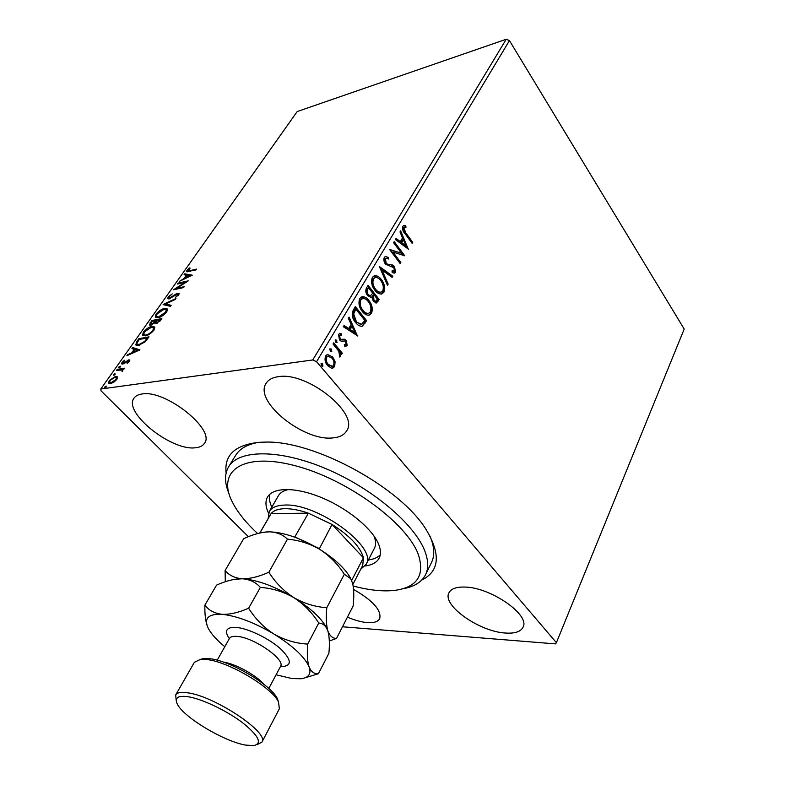 <?xml version="1.0" encoding="UTF-8"?>
<svg xmlns="http://www.w3.org/2000/svg" width="785" height="785" viewBox="0 0 785 785"><rect width="100%" height="100%" fill="white"/><g stroke="black" fill="none" stroke-linecap="round" stroke-linejoin="round"><path stroke-width="1.18" d="M226.129 472.913C224.078 455.143 235.039 444.938 259.021 442.318L265.438 442.102C314.481 440.395 401.586 488.084 426.569 530.317C440.954 554.74 439.355 571.313 421.79 580.036M258.775 442.338C247.511 444.261 239.827 448.559 235.726 455.221L228.612 466.83C238.738 449.422 279.627 448.951 326.315 468.841C372.993 488.594 415.461 525.008 425.107 551.777C428.414 560.863 428.571 568.487 425.578 574.659C421.761 582.087 414.235 586.778 402.999 588.73M278.322 376.682C272.493 377.477 268.45 379.655 266.184 383.217C253.388 401.076 303.334 441.425 332.624 437.922C339.493 437.382 344.173 435.018 346.676 430.808C359.618 413.597 307.121 371.334 278.322 376.682M347.421 617.138C354.791 620.287 361.443 622.112 367.39 622.603C373.896 623.045 378.007 621.72 379.714 618.629C381.598 610.249 372.885 600.515 353.584 589.447M464.848 587.062C456.32 586.807 451.022 588.73 448.941 592.832C441.788 605.274 479.547 631.807 505.618 633.044C514.999 633.652 520.818 631.68 523.075 627.136C530.366 614.89 490.566 587.268 464.848 587.062M142.056 393.982C138.288 394.492 135.628 395.856 134.068 398.083C122.725 412.135 171.091 450.884 195.102 447.803C199.576 447.46 202.677 445.978 204.404 443.358C216.052 429.964 165.635 389.448 142.056 393.982M248.403 536.705L101.049 390.871L100.794 389.026L312.734 359.962L506.237 39.25L509.445 40.594L684.206 329.043L556.398 642.679L316.551 361.718L312.734 359.962M335.097 361.738L334.665 366.605L332.84 368.087L331.358 368.096L327.58 365.584C325.078 362.68 324.431 359.461 325.638 355.929L327.443 354.447L332.703 356.949L335.097 361.738L334.273 361.856L333.831 366.713L334.665 366.605M333.713 342.859L342.319 353.181L341.632 354.349L340.376 352.838L340.592 356.547L339.836 357.067L338.777 351.229L333.026 344.016L333.713 342.859M347.186 345.361L344.664 346.126L344.33 344.566L346.097 344.173L345.616 341.681L344.674 341.014L341.053 341.112L339.503 339.885L338.472 334.459L339.748 333.458L341.043 333.497L341.446 335.116L339.611 335.607L340.15 338.678L341.122 339.395L344.723 339.257L346.254 340.474L347.186 345.361L345.459 346.205M353.338 310.006L355.36 306.631L366.673 320.771L362.258 326.217C359.795 326.423 357.577 325.196 355.595 322.517C352.2 318.592 351.454 314.422 353.338 310.006M368.087 285.338L379.165 299.487L376.496 302.981L373.326 301.273L371.756 296.946L371.02 297.27L367.566 295.562C365.731 293.197 365.339 290.735 366.389 288.164L368.087 285.338M379.341 266.488L392.804 276.222L392.127 277.38L381.932 270.02L388.173 284.111L387.496 285.279L379.341 266.488M393.579 242.673L394.198 241.633L404.775 255.812L392.883 252.014L400.821 262.563L400.203 263.603L389.537 249.434L401.478 253.241L393.579 242.673M405.786 232.88L412.704 242.29L412.105 243.311L405.08 233.763C402.931 231.585 402.195 229.112 402.842 226.345L403.843 225.511L405.541 225.501L406.041 227.11L403.922 227.797L405.786 232.88L404.962 233.066L411.889 242.467L412.704 242.29M509.445 40.594L316.551 361.718M408.602 249.277L395.434 239.572L396.101 238.444L400.321 241.633L402.548 237.884L399.987 231.948L400.644 230.839L408.347 249.336M384.287 257.382L385.337 256.499L388.487 257.421L388.526 259.001L386.063 258.275L385.445 258.775L386.141 263.103L387.407 264.152L392.559 265.006L394.512 266.615L395.561 272.346L394.629 273.121L392.196 272.621L392.019 270.923L394.472 270.894L393.933 267.734L385.494 264.143C383.885 261.984 383.482 259.727 384.287 257.382M381.274 279.421C384.414 283.365 385.307 287.624 383.924 292.197L381.873 293.943C379.341 294.287 377.026 293.06 374.936 290.273C371.747 286.289 370.873 281.992 372.325 277.399L374.268 275.751C376.849 275.378 379.175 276.605 381.274 279.421L380.45 279.578C383.59 283.522 384.483 287.781 383.1 292.344L383.924 292.197M368.852 300.4C372.07 304.345 372.973 308.642 371.56 313.293L369.382 315.128C366.811 315.472 364.475 314.265 362.366 311.517C359.098 307.534 358.215 303.196 359.697 298.516L361.767 296.789C364.377 296.416 366.742 297.623 368.852 300.4L368.028 300.547C371.246 304.482 372.139 308.78 370.726 313.441L371.56 313.293M357.783 335.941L343.339 326.746L344.085 325.51L348.707 328.542L351.17 324.401L348.373 318.337L349.099 317.101L357.46 335.99M336.745 340.19L336.745 342.662L335.587 342.123L335.185 339.974L336.745 340.19L335.911 340.317L336.323 342.456L337.148 342.338M331.427 349.099L331.427 351.592L330.259 351.042L329.847 348.883L331.427 349.099L330.593 349.217L331.005 351.376L331.839 351.258M322.645 363.808L322.635 366.33L321.467 365.79L321.045 363.622L322.645 363.808L321.821 363.926L322.233 366.095L323.057 365.977M556.398 642.679L555.535 643.886L342.486 626.773M117.495 376.918L116.818 379.43L113.717 382.295L110.42 383.639L108.595 383.129L109.243 380.529L115.562 376.339L117.495 376.918M117.259 369.333L124.599 368.204L122.813 369.352L122.823 370.893L122.048 371.678L122.166 370.029L116.572 370.314L117.259 369.333L117.917 370L123.991 369.068M129.515 361.375L127.131 363.435L128.563 361.581L128.23 360.796L124.05 363.632L121.665 363.887L122.038 362.415L124.432 360.256L124.717 360.707L123.009 362.17L123.343 363.17L128.887 359.824L129.849 360.04L129.515 361.375M136.904 341.534L138.925 338.669L149.032 336.843L145.254 341.76L138.445 345.429L135.736 344.9L136.904 341.534L137.454 342.123M151.731 320.545L161.857 318.563L160.65 320.29L156.146 323.587L154.792 322.851L150.857 325.275L149.425 324.97L151.731 320.545L152.359 321.212L161.21 319.485M163.103 304.443L175.928 298.506L175.232 299.497L165.478 304.011L171.15 305.316L170.443 306.317L163.309 304.668M177.538 284.013L178.166 283.12L188.321 280.834L176.635 288.36L184.22 286.682L183.592 287.585L173.436 289.822L185.074 282.315L177.538 284.013M189.774 270.688L196.554 269.098L195.936 269.981L186.585 271.669L186.987 270.334L189.666 267.911L190.137 268.166L187.85 270.796L190.313 271.296M100.794 389.026L297.191 111.558L506.237 39.25M192.296 275.172L179.422 281.344L184.181 278.449L186.457 275.221L184.053 274.789L184.73 273.828L192.296 275.172M168.137 297.015L172.2 293.894L169.217 296.72L168.912 297.849L169.756 298.006L175.977 293.983L179.127 293.404L178.764 294.787L175.418 297.446L177.724 294.993L177.94 294.208L177.263 294.081L169.109 298.918L167.725 298.634L168.137 297.015L168.853 297.535M164.556 308.446L167.45 308.996L166.744 311.92C163.859 315.246 160.974 317.169 158.089 317.689L155.302 317.15L156.038 314.128C158.864 310.889 161.71 308.996 164.556 308.446L165.174 309.123L167.558 309.221M151.898 326.432L154.743 327.021L154.007 330.073C151.083 333.458 148.179 335.381 145.294 335.862L142.576 335.283L143.321 332.124C146.196 328.837 149.052 326.933 151.898 326.432L154.851 327.237M139.916 349.835L126.876 355.723L127.621 354.673L131.743 352.848L134.225 349.325L131.909 348.599L132.645 347.559L139.916 349.835M120.154 366.124L120.409 366.811L118.604 367.655L120.154 366.124L120.556 366.546M114.846 373.65L115.101 374.347L113.295 375.181L114.846 373.65L115.248 374.062M106.093 386.043L106.338 386.76L104.533 387.604L106.093 386.043L106.505 386.446M425.578 574.659L431.524 562.423C434.929 555.378 434.409 546.586 429.964 536.057M187.124 271.904L187.576 271.002L186.987 270.334M187.85 270.796L188.91 271.63M185.103 278.665L185.594 277.959M186.948 275.761L186.457 275.221M185.005 274.956L184.73 273.828M185.329 274.495L191.579 275.613M185.486 277.841L189.784 275.81L187.232 275.358L185.486 277.841L185.888 278.292M178.725 283.748L178.166 283.12M185.123 282.364L186.604 282.031M177.204 288.998L176.635 288.36M175.703 289.322L176.841 288.595M168.991 297.937L169.825 298.702M170.237 298.526L169.756 298.006M177.763 294.071L178.47 293.855L177.861 293.188M178.47 293.855L179.196 293.796M178.166 295.494L177.724 294.993M168.225 298.957L168.746 297.682M164.222 304.874L165.664 304.207M170.826 305.777L165.478 304.011M155.822 317.601L156.431 315.148M156.598 314.726L156.038 314.128M164.526 309.27L165.174 309.123M156.696 316.581L158.835 317.513M166.881 311.714L166.616 310.212M158.747 316.767L165.664 312.175L166.224 309.79L163.908 309.368L157.088 313.892L156.47 316.335L159.306 317.366M166.145 312.695L165.664 312.175M155.42 323.626L154.792 322.851M149.945 325.304L150.573 323.734M150.612 323.587L150.023 322.959M155.047 323.126L155.842 322.105M150.73 324.244L151.672 325.029M155.97 322.557L156.951 323.351M159.473 320.673L160.15 319.701L156.892 320.339L155.891 322.468L156.794 322.645L159.473 320.673L159.954 321.193M160.67 320.26L160.15 319.701M157.304 323.204L156.794 322.645M155.518 321.016L152.104 321.271L150.622 324.136L151.515 324.333L155.518 321.016L156.058 321.585M156.372 321.094L155.852 320.535M152.025 324.882L151.515 324.333M143.096 335.745L143.694 333.193M143.881 332.722L143.321 332.124M151.682 327.306L152.525 327.1M143.979 334.714L146.255 335.637M154.174 329.828L153.899 328.238M145.961 334.91C148.247 334.528 150.573 332.997 152.928 330.308L153.507 327.826L151.24 327.365L144.371 331.908L143.733 334.449L146.56 335.538M153.428 330.838L152.928 330.308M139.524 339.395L138.925 338.669M139.563 339.336L148.394 337.746M136.266 345.331L137.002 342.996M137.218 344.301L139.553 345.174M147.315 337.992L139.279 339.434L137.022 342.957L137.022 344.095L139.122 344.468L144.656 341.426L147.315 337.992L147.835 338.541M139.74 345.115L139.122 344.468M128.112 355.173L127.621 354.673M132.233 353.348L131.743 352.848M132.626 353.181L133.185 352.387M134.745 349.875L134.225 349.325M132.822 348.883L133.293 348.216L132.645 347.559M133.293 348.216L139.445 350.159M133.067 352.259L137.404 350.336L134.961 349.56L133.067 352.259L133.558 352.769M137.895 350.846L137.404 350.336M128.711 360.923L129.28 361.512M122.215 364.161L122.686 363.082L122.038 362.415M122.882 363.112L123.667 363.828M123.893 363.72L123.343 363.17M128.033 360.845L127.533 360.325M128.554 360.806L129.535 360.492L128.887 359.824M119.33 367.665L118.751 367.076M119.536 367.566L120.272 366.988M114.031 375.191L113.432 374.592M114.218 375.102L114.973 374.504M109.144 383.561L109.557 381.716M109.753 381.039L109.243 380.529M115.032 377.31L116.229 377.006L115.562 376.339M116.229 377.006L117.564 377.075M109.89 382.462L111.686 383.315M117.132 378.959L116.779 378.164M111.127 382.638L115.915 379.557L116.317 377.693L114.865 377.33L110.135 380.391L109.674 382.246L111.764 383.286M105.288 387.604L104.68 386.985M105.445 387.525L106.23 386.887M403.647 225.589L405.541 225.501M404.726 225.688L405.178 227.169M403.657 227.522L403.107 227.984L403.922 227.797M403.107 227.984L404.962 233.066M395.768 238.993L399.496 241.819L400.321 241.633M400.124 231.712L407.435 248.639M403.362 239.778L402.548 239.965L400.841 242.83L405.217 246.137L406.041 245.96L403.362 239.778L401.665 242.653L406.041 245.96M400.841 242.83L401.665 242.653M393.776 242.349L403.765 255.724M400.821 262.563L399.997 262.73L392.068 252.191L392.883 252.014M389.713 249.669L401.478 253.241M385.111 256.587L388.487 257.421M387.662 257.598L387.692 258.55M385.798 258.393L384.621 258.942L385.445 258.775M384.621 258.942L385.317 263.269L386.141 263.103M385.317 263.269L387.407 264.152M386.583 264.319L392.559 265.006M391.735 265.173L393.687 266.782L394.512 266.615M393.687 266.782L394.737 272.513L395.561 272.346M394.737 272.513L394.041 273.19M392.068 271.433L393.687 271.414M379.567 267.41L391.98 276.389L392.804 276.222M391.98 276.389L391.617 277.007M388.173 284.111L387.348 284.268L381.108 270.187L381.932 270.02M383.1 292.344L381.127 294.071M374.18 275.78L380.45 279.578M374.7 277.596L372.659 278.989C371.472 282.688 372.168 286.142 374.759 289.341C376.457 291.618 378.321 292.589 380.362 292.255L380.539 292.226M375.583 289.194C377.281 291.461 379.145 292.432 381.196 292.108L382.776 290.803C383.885 287.104 383.178 283.67 380.637 280.49C378.949 278.214 377.065 277.233 374.995 277.537L373.483 278.822C372.296 282.531 373.003 285.985 375.583 289.194L374.759 289.341M372.659 278.989L373.483 278.822M367.674 286.025L378.331 299.635L379.165 299.487M378.331 299.635L375.897 303.039M370.363 297.368L371.756 296.946M367.4 294.62L370.638 295.611L372.718 293.168L368.577 287.889L367.007 289.292C365.957 291 366.085 292.776 367.4 294.62L370.304 295.67M373.12 300.302L375.77 301.175L377.389 299.134L373.856 294.62L372.698 295.327L373.12 300.302L375.554 301.214M372.698 295.327L373.523 295.18L373.954 300.155M373.856 294.62L373.523 295.18M367.007 289.292L367.841 289.135C366.791 290.842 366.919 292.628 368.224 294.473M368.577 287.889L367.841 289.135M370.726 313.441L368.607 315.256M361.699 296.808L368.028 300.547M362.376 298.624L360.06 300.086C358.843 303.864 359.559 307.347 362.199 310.546C363.906 312.783 365.79 313.735 367.861 313.411L367.988 313.392M363.023 310.409C364.731 312.646 366.624 313.598 368.695 313.274L370.383 311.91C371.521 308.142 370.795 304.668 368.204 301.499C366.497 299.252 364.593 298.28 362.493 298.594L360.884 299.939C359.667 303.716 360.384 307.21 363.023 310.409L362.199 310.546M360.06 300.086L360.884 299.939M354.957 307.308L365.849 320.908L366.673 320.771M365.849 320.908L362.12 326.06L362.955 325.922M362.12 326.06L361.502 326.325M355.438 321.536L361.522 324.333L364.868 320.447L355.86 309.212L355.036 309.359L352.828 313.912L355.438 321.536L360.698 324.46M352.828 313.912L353.652 313.774L356.262 321.399M355.86 309.212L353.652 313.774M343.791 325.991L347.883 328.67L348.707 328.542M348.599 317.945L356.684 335.48M352.063 326.334L351.229 326.462L349.354 329.631L354.143 332.781L354.977 332.654L352.063 326.334L350.179 329.504L354.977 332.654M349.354 329.631L350.179 329.504M344.379 344.782L345.155 344.664M343.271 341.063L342.152 341.259M339.581 333.517L341.043 333.497M340.219 333.635L340.562 335.028M338.777 335.735L339.316 338.806L340.15 338.678M339.316 338.806L341.122 339.395M340.298 339.522L341.573 339.444M342.819 339.218L344.723 339.257M343.889 339.385L346.254 340.474M345.42 340.602L346.352 345.478M335.293 339.826L335.911 340.317M333.331 343.506L341.485 353.299L342.319 353.181M341.485 353.299L341.19 353.809M339.591 352.946L340.376 352.838M339.777 353.672L339.758 356.665L340.592 356.547M329.975 348.736L330.593 349.217M333.831 366.713L332.075 368.175M327.355 354.477L332.703 356.949M331.869 357.067L334.273 361.856M327.708 356.213L325.893 357.322C325.049 359.972 325.559 362.376 327.443 364.505L331.859 366.409M328.267 364.397L332.349 366.34L333.596 365.349C334.4 362.66 333.87 360.256 331.996 358.117L328.032 356.164L326.717 357.204C325.873 359.864 326.393 362.258 328.267 364.397L327.443 364.505M325.893 357.322L326.717 357.204M321.183 363.445L321.821 363.926M353.181 586.012C368.822 590.183 382.511 591.654 394.247 590.448C416.972 587.514 425.028 575.611 418.395 554.73C407.209 523.134 346.891 478.928 294.748 465.603C242.487 451.866 216.464 471.236 232.203 501.723L233.91 504.981C239.278 514.401 247.177 523.919 257.627 533.545M228.926 493.431C224.52 482.912 224.412 474.042 228.612 466.83M268.117 518.532L269.294 511.477C271.698 507.434 276.791 505.305 284.562 505.079C317.64 502.842 378.36 547.744 366.046 564.444L374.435 548.215C376.103 544.947 375.956 540.885 374.003 536.037M368.342 559.999C373.601 559.283 377.565 557.576 380.254 554.867M268.539 513.145C265.477 506.708 265.153 501.33 267.548 497.023C273.18 487.034 296.131 486.935 322.046 497.818C347.961 508.621 372.159 528.619 378.517 543.976C380.862 549.628 381.078 554.347 379.165 558.135C376.82 562.472 372.119 565.092 365.045 565.985M269.716 494.344C268.882 498.063 269.569 502.331 271.796 507.149M288.939 489.467C283.807 490.429 280.304 492.499 278.449 495.669L269.294 511.477M366.046 564.444L360.737 569.243M352.877 584.403L362.739 565.367L363.435 557.782C360.462 547.017 350.002 535.91 332.055 524.458L308.387 513.174C299.458 510.113 291.637 508.611 284.916 508.69C278.292 508.837 273.69 510.476 271.1 513.596L259.757 533.005M294.679 537.156L308.387 513.174L271.1 513.596L259.904 532.976M351.641 580.488L363.435 557.782L332.055 524.458L319.201 549.029M295.072 536.979L318.995 548.46M200.361 659.351L203.933 658.507L209.428 658.664C229.779 660.371 271.306 684.922 277.399 698.729L278.606 702.192M261.935 742.129L279.372 708.747L278.508 701.996C272.091 687.424 227.935 661.323 206.386 659.498L200.577 659.331L194.425 662.246L175.703 694.911C177.106 692.566 181.031 691.86 187.468 692.792C214.334 695.863 269.903 733.023 261.935 742.129L257.097 744.661M245.499 745.073L253.722 745.642C262.612 743.464 258.775 735.731 242.192 722.426C226.119 710.307 201.657 698.758 187.86 696.688C178.097 695.412 174.535 697.767 177.165 703.733C182.699 716.685 223.725 741.413 245.499 745.073M344.33 574.277L350.591 578.584L352.593 583.226C353.947 589.103 354.133 596.678 353.152 605.961L336.51 638.431C332.683 638.49 329.798 635.987 327.855 630.924C326.256 625.272 325.903 617.53 326.796 607.698L344.33 574.277C337.844 564.17 329.72 555.908 319.937 549.48C309.722 543.573 298.899 540.139 287.447 539.177L268.863 572.226C259.079 576.651 250.238 578.83 242.32 578.771C234.793 578.084 229.053 575.336 225.089 570.528L243.674 538.716C251.838 534.899 259.56 532.622 266.841 531.906L269.235 531.828C276.791 532.122 282.865 534.575 287.447 539.177M326.796 607.698C315.325 606.952 304.325 603.596 293.796 597.611C283.728 591.056 275.417 582.598 268.863 572.226M225.089 570.528L225.324 581.714M329.308 640.992L336.51 638.431M327.61 630.198L326.148 627.038C320.673 617.491 309.889 607.688 293.796 597.611C274.397 586.15 257.235 579.87 242.32 578.771L234.175 579.389M351.778 580.831L350.11 577.407C344.586 568.006 334.528 558.704 319.937 549.48C301.028 538.225 284.131 532.338 269.235 531.828L263.004 532.358M276.094 674.786L291.981 678.554L301.038 678.75C308.711 677.72 311.409 673.815 309.143 667.034C307.367 661.569 306.886 653.915 307.7 644.083C295.965 643.455 284.729 640.118 273.985 634.074C263.721 627.441 255.272 618.825 248.629 608.228C238.738 612.585 229.838 614.616 221.939 614.312C214.413 613.37 208.731 610.308 204.885 605.137L216.581 585.11C223.96 581.783 230.957 579.722 237.57 578.908L242.32 578.771C249.875 579.399 255.89 582.274 260.345 587.396C272.15 588.22 283.307 591.625 293.796 597.611C303.834 604.146 312.155 612.614 318.749 623.025C321.899 623.231 324.45 624.782 326.393 627.666L327.855 630.924C329.435 636.576 329.778 644.043 328.886 653.316L318.406 673.756C314.353 674.129 311.272 671.891 309.143 667.034C304.904 657.074 293.178 646.084 273.985 634.074C254.212 622.466 236.864 615.882 221.939 614.312C208.437 613.752 203.806 618.256 208.025 627.823L208.143 628.069C211.047 633.75 216.601 639.961 224.804 646.703M305.159 677.769L318.406 673.756M204.885 605.137C204.659 613.085 205.356 619.767 206.975 625.184M248.629 608.228L260.345 587.396M307.7 644.083L318.749 623.025M176.174 700.357L175.703 694.911M147.394 339.169L146.874 338.62M389.34 264.83L390.165 264.663M377.163 301.636L377.987 301.489M364.564 323.106L365.388 322.969M354.32 310.556L355.144 310.418M229.328 638.676C224 630.777 226.286 627.009 236.187 627.392C248.178 628.353 269.206 638.519 280.745 648.999C292.236 660.548 292.128 666.436 280.422 666.651M268.813 688.465L280.539 666.416C285.838 659.694 253.683 637.332 237.09 636.399C233.017 636.046 230.476 636.723 229.456 638.45L229.907 637.832M223.431 662.128C235.049 663.56 256.371 675.237 263.848 684.255M177.94 294.208L178.548 294.875M166.224 309.79L166.842 310.467M153.507 327.826L154.135 328.493M122.166 370.029L122.823 370.697M116.317 377.693L116.975 378.36M404.52 227.326L403.706 227.513M386.063 258.275L385.239 258.442M381.873 293.943L381.049 294.1M374.995 277.537L374.17 277.704M371.02 297.27L370.52 297.368M369.382 315.128L368.665 315.246M362.493 298.594L361.659 298.742M362.258 326.217L361.434 326.354M346.165 346.116L345.606 346.205M340.307 335.067L339.473 335.195M332.84 368.087L332.143 368.175M328.032 356.164L327.198 356.282M277.399 698.729L278.508 701.996M350.11 577.407L350.591 578.584M326.148 627.038L326.393 627.666M238.061 578.81L237.57 578.908M217.2 660.214L229.456 638.45M280.814 665.7L280.539 666.416M203.933 658.507L200.577 659.331"/></g></svg>
